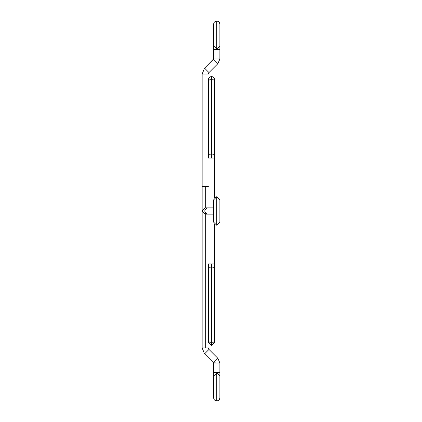 <?xml version="1.0" encoding="UTF-8"?>
<svg xmlns="http://www.w3.org/2000/svg" width="422" height="422" viewBox="0 0 422 422"><rect width="100%" height="100%" fill="white"/><g stroke="black" fill="none" stroke-linecap="round" stroke-linejoin="round"><path stroke-width="0.63" d="M211.522 158.055L208.389 158.055L208.389 79.705C208.589 77.817 209.634 76.772 211.522 76.572C213.411 76.772 214.455 77.817 214.65 79.705C214.455 77.817 213.411 76.772 211.522 76.572L211.522 78.508L214.65 80.723L211.522 78.508L208.389 80.723L211.522 78.508L211.522 158.055L214.65 158.055L214.65 197.538L214.65 158.055L208.389 158.055L211.522 158.055L211.522 153.381L208.389 155.597L211.522 153.381L214.65 155.597L211.522 153.381L211.522 76.572C209.613 76.799 208.568 77.843 208.389 79.705L208.447 80.301M208.447 341.699L208.389 342.295L211.522 345.428L211.522 343.492L208.389 341.277L211.522 343.492L214.65 341.277L211.522 343.492L211.522 263.945L208.389 263.945L214.65 263.945L214.65 224.462L214.65 263.945L211.522 263.945L211.522 345.428L214.65 342.295L214.592 341.699L214.65 342.295L211.522 345.428L208.389 342.295L208.447 341.699M208.389 342.295L208.389 266.403L211.522 268.619L214.65 266.403L211.522 268.619L208.389 266.403L208.389 263.945L211.522 263.945M214.592 80.301L214.65 79.705C214.476 77.843 213.432 76.799 211.522 76.572M216.739 386.642C212.683 386.642 212.683 386.642 216.739 386.642L216.739 373.08L213.611 376.055L213.611 397.772C213.79 399.666 214.835 400.71 216.739 400.9C218.643 400.71 219.683 399.666 219.867 397.772L219.867 376.055L216.739 373.08L216.739 372.452L213.611 372.452L219.867 372.452L219.867 363.041L217.931 358.368L213.506 362.793L219.867 363.041L213.611 363.041L213.611 372.452L213.506 362.793L217.931 358.368L209.001 349.437L204.575 353.863L202.133 347.96L208.389 347.96L209.001 349.437L208.389 347.96L205.261 347.96L205.261 235.344C209.317 235.344 209.317 235.344 205.261 235.344L205.261 347.96L202.133 347.96L204.575 353.863L213.506 362.793L204.575 353.863L209.001 349.437L217.931 358.368L219.867 363.041L219.867 372.452L216.739 372.452L216.739 400.9L216.739 386.642C212.683 386.642 212.683 386.642 216.739 386.642L216.739 400.9L216.739 386.642C220.796 386.642 220.796 386.642 216.739 386.642C220.796 386.642 220.796 386.642 216.739 386.642M213.611 375.828L213.611 372.452M213.506 211L213.611 210.061L213.611 211L202.133 211L205.261 207.872L206.158 207.999L205.261 207.872L202.133 211L205.261 214.128L205.261 235.344C209.296 235.344 209.296 235.344 205.261 235.344C201.204 235.344 201.204 235.344 205.261 235.344L205.261 214.128L206.158 214.001L205.261 214.128L202.133 211L204.575 211L206.791 207.872L204.575 211L206.791 214.128L204.575 211L213.506 211L213.611 211.939M213.611 199.87L216.739 196.742L213.611 199.87L213.611 222.13L216.739 225.258L213.611 222.13M216.739 225.258L216.739 196.742L216.739 225.258L219.867 222.13L216.739 225.258L219.867 222.13L219.867 199.87L216.739 196.742L219.867 199.87M219.867 375.828L219.867 372.452M205.261 207.872L205.261 186.656L208.389 186.656L202.133 186.656L202.133 74.04L204.575 68.137L209.001 72.563L208.389 74.04L202.133 74.04L202.133 186.656L205.261 186.656L205.261 207.872L213.611 207.872M205.261 213.263L205.261 214.128L213.611 214.128M205.261 235.344C201.225 235.344 201.225 235.344 205.261 235.344M214.65 197.538L216.739 196.742M219.867 46.172L219.867 58.959L217.931 63.632L209.001 72.563L217.931 63.632L219.867 58.959L219.867 49.548L216.739 49.548L216.739 48.92L213.611 45.945L213.611 24.228C213.79 22.334 214.835 21.29 216.739 21.1C218.643 21.29 219.683 22.334 219.867 24.228L219.867 45.945L216.739 48.92L216.739 35.358C212.683 35.358 212.683 35.358 216.739 35.358L216.739 49.548L213.611 49.548L213.611 58.959L204.575 68.137L213.506 59.207L213.611 49.548L216.739 49.548M216.739 35.358L216.739 21.1L216.739 35.358C212.683 35.358 212.683 35.358 216.739 35.358L216.739 21.1L216.739 35.358C220.796 35.358 220.796 35.358 216.739 35.358C220.796 35.358 220.796 35.358 216.739 35.358M219.867 58.959L213.611 58.959L219.867 58.959M217.931 63.632L213.506 59.207L217.931 63.632M209.001 72.563L204.575 68.137L202.133 74.04L208.389 74.04L209.001 72.563M214.65 79.705L214.65 158.055M214.65 263.945L214.65 342.295M219.867 213.648L219.867 222.13M202.133 347.96L202.133 186.656M213.611 49.548L213.611 46.172"/></g></svg>
